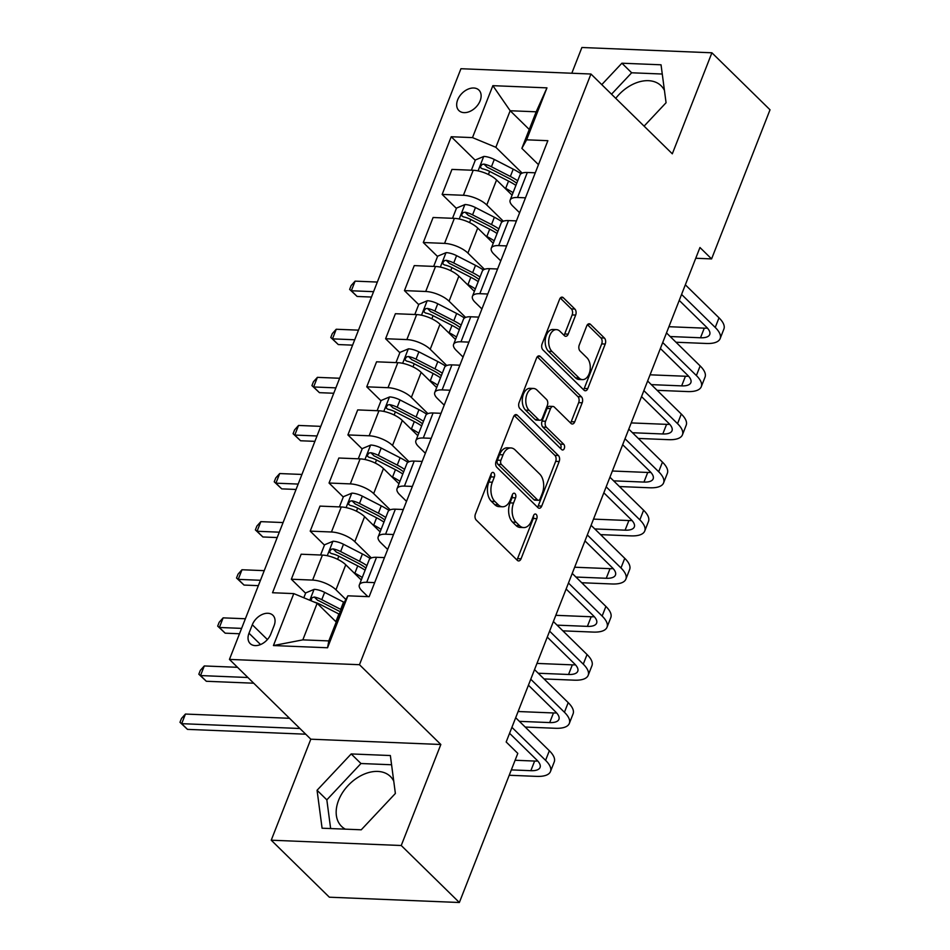 <?xml version="1.0" encoding="UTF-8"?>
<svg xmlns="http://www.w3.org/2000/svg" width="950" height="950" viewBox="0 0 950 950"><rect width="100%" height="100%" fill="white"/><g stroke="black" fill="none" stroke-linecap="round" stroke-linejoin="round"><path stroke-width="1.43" d="M493.786 472.815A3.076 1.9 92.3 0 0 492.872 472.387A3.076 1.9 92.3 0 0 491.15 473.884L475.428 514.021A4.394 2.719 92.3 0 0 476.223 520.042L517.299 560.31A4.394 2.719 92.3 0 0 518.605 560.928A4.394 2.719 92.3 0 0 521.063 558.778L536.798 518.641A3.076 1.9 92.3 0 0 536.227 514.437A3.076 1.9 92.3 0 0 535.325 514.009A3.076 1.9 92.3 0 0 533.603 515.506L531.561 520.707A14.06 8.693 92.3 0 1 523.688 527.582A14.06 8.693 92.3 0 1 519.519 525.635L516.099 522.274A14.06 8.693 92.3 0 1 513.534 503.025L515.565 497.836A3.076 1.9 92.3 0 0 515.007 493.62A3.076 1.9 92.3 0 0 514.092 493.192A3.076 1.9 92.3 0 0 512.371 494.701L510.34 499.89A14.06 8.693 92.3 0 1 502.467 506.777A14.06 8.693 92.3 0 1 498.299 504.818L494.879 501.469A14.06 8.693 92.3 0 1 492.314 482.22L494.344 477.019A3.076 1.9 92.3 0 0 493.786 472.815M457.662 99.869A14.321 9.821 -45.6 0 0 458.874 110.544A14.321 9.821 -45.6 0 0 470.155 111.304A14.321 9.821 -45.6 0 0 480.142 100.783A14.321 9.821 -45.6 0 0 478.931 90.096A14.321 9.821 -45.6 0 0 467.649 89.336A14.321 9.821 -45.6 0 0 457.662 99.869M345.337 829.148A34.901 23.94 134.4 0 1 341.549 826.369A34.901 23.94 134.4 0 1 338.58 800.328A34.901 23.94 134.4 0 1 362.936 774.678A34.901 23.94 134.4 0 1 390.426 776.518A34.901 23.94 134.4 0 1 393.739 781.126M575.664 315.067A4.394 2.719 92.3 0 0 574.869 309.047L563.338 297.754A4.394 2.719 92.3 0 0 562.044 297.136A4.394 2.719 92.3 0 0 559.574 299.286L542.106 343.864A4.394 2.719 92.3 0 0 542.913 349.873L583.989 390.153A4.394 2.719 92.3 0 0 585.295 390.771A4.394 2.719 92.3 0 0 587.753 388.609L605.221 344.043A4.394 2.719 92.3 0 0 604.414 338.034L590.496 324.378A4.394 2.719 92.3 0 0 589.19 323.772A4.394 2.719 92.3 0 0 586.732 325.921L579.263 344.992A4.394 2.719 92.3 0 0 580.058 351.013L586.957 357.782A11.744 7.268 92.3 0 1 589.903 371.129A11.744 7.268 92.3 0 1 582.528 379.62A11.744 7.268 92.3 0 1 579.049 377.981L551.997 351.464A11.744 7.268 92.3 0 1 549.053 338.117A11.744 7.268 92.3 0 1 556.439 329.626A11.744 7.268 92.3 0 1 559.918 331.265L564.431 335.683A4.394 2.719 92.3 0 0 565.725 336.288A4.394 2.719 92.3 0 0 568.195 334.139L575.664 315.067L572.149 314.925A4.394 2.719 92.3 0 0 571.354 308.904L560.286 298.051M672.315 153.817L711.906 52.796L770.023 109.796L711.586 258.911L699.96 247.511L506.172 741.986L517.798 753.386L459.361 902.5L401.244 845.512L440.836 744.491L359.468 664.703L590.947 74.017L672.315 153.817M517.311 415.221A4.394 2.719 92.3 0 0 516.004 414.604A4.394 2.719 92.3 0 0 513.546 416.765L496.078 461.332A4.394 2.719 92.3 0 0 496.874 467.341L537.949 507.621A4.394 2.719 92.3 0 0 539.256 508.238A4.394 2.719 92.3 0 0 541.714 506.089L559.182 461.51A4.394 2.719 92.3 0 0 558.374 455.501L517.311 415.221L514.663 415.114M519.092 402.598L536.56 358.019A4.394 2.719 92.3 0 1 539.018 355.87A4.394 2.719 92.3 0 1 540.324 356.488L581.4 396.767A4.394 2.719 92.3 0 1 582.196 402.776L574.726 421.859A4.394 2.719 92.3 0 1 572.268 424.009A4.394 2.719 92.3 0 1 570.962 423.391L554.301 407.063A4.394 2.719 92.3 0 0 553.007 406.446A4.394 2.719 92.3 0 0 550.537 408.595L545.585 421.254A4.394 2.719 92.3 0 0 546.381 427.262L563.73 444.267A3.076 1.9 92.3 0 1 564.502 447.771A3.076 1.9 92.3 0 1 562.566 449.991A3.076 1.9 92.3 0 1 561.652 449.564L519.899 408.607A4.394 2.719 92.3 0 1 519.092 402.598M270.774 634.113L274.099 625.646A13.87 9.512 -45.6 0 0 272.923 615.303A13.87 9.512 -45.6 0 0 261.986 614.567A13.87 9.512 -45.6 0 0 252.308 624.756L248.995 633.222A13.87 9.512 -45.6 0 0 250.171 643.578A13.87 9.512 -45.6 0 0 261.096 644.314A13.87 9.512 -45.6 0 0 270.774 634.113M359.468 664.703L229.449 659.407L460.94 68.721L590.947 74.017M347.902 595.816L327.548 647.769L273.434 645.561L293.788 593.607L317.146 603.298L302.824 639.861L328.819 640.918L343.152 604.366L347.902 595.816L369.158 596.683L547.865 140.683L526.609 139.816L521.859 148.366L536.18 111.803L510.174 110.746L495.853 147.298L522.179 173.126M475.249 160.289L451.238 136.741L272.531 592.741L293.788 593.607M451.238 136.741L472.494 137.607L492.86 85.666L546.962 87.863L526.609 139.816M440.836 744.491L310.816 739.195L271.237 840.204L401.244 845.512M271.237 840.204L329.353 897.204L459.361 902.5M711.906 52.796L581.887 47.5L571.805 73.245M310.816 739.195L229.449 659.407M695.744 258.257L711.586 258.911M317.146 603.298L336.229 622.012M529.257 129.461L510.174 110.746L492.86 85.666M456.404 208.394L442.154 194.417L451.951 169.409L473.207 170.276A17.896 6.864 21.4 0 1 496.565 179.966L512.074 195.178M442.154 194.417L463.41 195.284A17.896 6.864 21.4 0 1 486.768 204.974L503.334 221.219M437.546 256.488L423.296 242.523L433.105 217.502L454.361 218.369A17.896 6.864 21.4 0 1 477.719 228.071L493.228 243.271M423.296 242.523L444.564 243.39A17.896 6.864 21.4 0 1 467.911 253.08L484.476 269.325M418.701 304.594L404.451 290.617L414.247 265.608L435.516 266.475A17.896 6.864 21.4 0 1 458.862 276.165L474.371 291.377M404.451 290.617L425.707 291.484A17.896 6.864 21.4 0 1 449.065 301.186L465.631 317.419M399.843 352.699L385.605 338.723L395.402 313.714L416.658 314.581A17.896 6.864 21.4 0 1 440.016 324.271L455.525 339.483M385.605 338.723L406.861 339.589A17.896 6.864 21.4 0 1 430.207 349.279L446.773 365.524M380.997 400.793L366.747 386.828L376.556 361.808L397.812 362.674A17.896 6.864 21.4 0 1 421.159 372.364L436.679 387.576M366.747 386.828L388.004 387.695A17.896 6.864 21.4 0 1 411.362 397.385L427.928 413.63M362.152 448.899L347.902 434.922L357.699 409.913L378.955 410.78A17.896 6.864 21.4 0 1 402.313 420.47L417.822 435.682M347.902 434.922L369.158 435.789A17.896 6.864 21.4 0 1 392.516 445.479L409.082 461.724M343.294 497.004L329.044 483.027L338.853 458.019L360.109 458.886A17.896 6.864 21.4 0 1 383.468 468.576L398.976 483.787M329.044 483.027L350.301 483.894A17.896 6.864 21.4 0 1 373.659 493.584L390.224 509.829M324.449 545.098L310.199 531.133L319.996 506.113L341.264 506.979A17.896 6.864 21.4 0 1 364.61 516.669L380.119 531.881M310.199 531.133L331.455 532A17.896 6.864 21.4 0 1 354.813 541.69L371.379 557.935M305.591 593.204L291.341 579.227L301.15 554.218L322.406 555.085A17.896 6.864 21.4 0 1 345.764 564.775L361.273 579.987M291.341 579.227L312.609 580.094A17.896 6.864 21.4 0 1 335.956 589.784L345.859 599.497M367.852 596.624L361.962 590.852A17.896 6.864 21.4 0 1 359.349 584.891A17.896 6.864 21.4 0 1 366.712 582.303L374.668 582.623M387.671 549.468L380.808 542.747A17.896 6.864 21.4 0 1 378.207 536.786A17.896 6.864 21.4 0 1 385.569 534.197L393.526 534.529M406.517 501.363L399.665 494.641A17.896 6.864 21.4 0 1 397.053 488.692A17.896 6.864 21.4 0 1 404.415 486.103L412.371 486.424M425.363 453.269L418.511 446.548A17.896 6.864 21.4 0 1 415.898 440.586A17.896 6.864 21.4 0 1 423.272 437.997L431.229 438.318M444.22 405.163L437.368 398.442A17.896 6.864 21.4 0 1 434.756 392.481A17.896 6.864 21.4 0 1 442.118 389.892L450.074 390.224M463.066 357.058L456.214 350.336A17.896 6.864 21.4 0 1 453.601 344.387A17.896 6.864 21.4 0 1 460.976 341.798L468.92 342.119M481.923 308.964L475.059 302.243A17.896 6.864 21.4 0 1 472.459 296.281A17.896 6.864 21.4 0 1 479.821 293.692L487.777 294.013M500.769 260.858L493.917 254.137A17.896 6.864 21.4 0 1 491.304 248.176A17.896 6.864 21.4 0 1 498.667 245.599L506.623 245.919M519.626 212.764L512.763 206.043A17.896 6.864 21.4 0 1 510.15 200.082A17.896 6.864 21.4 0 1 517.524 197.493L525.481 197.814M538.472 164.659L521.859 148.366M359.349 584.891L369.158 559.871A17.896 6.864 21.4 0 1 376.521 557.294L384.477 557.614M378.207 536.786L388.004 511.777A17.896 6.864 21.4 0 1 395.366 509.188L403.322 509.509M397.053 488.692L406.849 463.671A17.896 6.864 21.4 0 1 414.224 461.082L422.18 461.415M415.898 440.586L425.707 415.577A17.896 6.864 21.4 0 1 433.069 412.989L441.026 413.309M434.756 392.481L444.553 367.472A17.896 6.864 21.4 0 1 451.927 364.883L459.871 365.204M453.601 344.387L463.41 319.366A17.896 6.864 21.4 0 1 470.772 316.777L478.729 317.11M472.459 296.281L482.256 271.272A17.896 6.864 21.4 0 1 489.618 268.684L497.574 269.004M491.304 248.176L501.113 223.167A17.896 6.864 21.4 0 1 508.476 220.578L516.432 220.899M510.15 200.082L519.959 175.061A17.896 6.864 21.4 0 1 527.321 172.484L535.278 172.805M495.853 147.298L472.494 137.607M302.824 639.861L273.434 645.561M328.819 640.918L327.548 647.769M546.962 87.863L536.18 111.803M395.378 793.464L390.355 755.535L351.191 753.944L317.062 790.269L322.086 828.21L361.249 829.801L395.378 793.464M644.088 126.136L666.069 102.731L661.046 64.802L621.894 63.211L601.766 84.633M664.43 90.393A34.901 23.94 -45.6 0 0 661.117 85.785A34.901 23.94 -45.6 0 0 615.742 98.337M391.578 764.762L360.964 763.515L326.836 799.852L330.636 828.554M326.836 799.852L317.062 790.269M360.964 763.515L351.191 753.944M662.269 74.029L631.655 72.782L611.527 94.204M631.655 72.782L621.894 63.211M491.031 474.192A3.076 1.9 92.3 0 1 490.829 476.876L488.799 482.077A14.06 8.693 92.3 0 0 491.364 501.315L494.879 501.469M502.467 506.777L498.952 506.635A14.06 8.693 92.3 0 1 494.784 504.676L491.364 501.315M523.688 527.582L520.173 527.44A14.06 8.693 92.3 0 1 516.004 525.492L512.584 522.132A14.06 8.693 92.3 0 1 510.019 502.883L512.062 497.693A3.076 1.9 92.3 0 0 512.264 494.997M516.847 559.871A4.394 2.719 92.3 0 0 517.548 558.636L533.283 518.498A3.076 1.9 92.3 0 0 533.484 515.814M537.498 507.181A4.394 2.719 92.3 0 0 538.199 505.946L555.667 461.367A4.394 2.719 92.3 0 0 554.871 455.359L514.247 415.53M500.899 460.311A3.076 1.9 92.3 0 0 501.457 464.514L537.51 499.878A3.076 1.9 92.3 0 0 538.424 500.306A3.076 1.9 92.3 0 0 540.146 498.798L542.296 493.323A14.06 8.693 92.3 0 0 539.731 474.074L515.078 449.908A14.06 8.693 92.3 0 0 510.922 447.949A14.06 8.693 92.3 0 0 503.049 454.836L500.899 460.311L497.384 460.168A3.076 1.9 92.3 0 0 497.942 464.372L501.457 464.514M538.424 500.306L534.909 500.163A3.076 1.9 92.3 0 1 533.995 499.736L497.942 464.372M510.922 447.949L507.407 447.806A14.06 8.693 92.3 0 0 499.534 454.694L503.049 454.836M497.384 460.168L499.534 454.694M537.261 356.796L577.885 396.625L581.4 396.767M570.499 422.94A4.394 2.719 92.3 0 0 571.211 421.705L578.681 402.634A4.394 2.719 92.3 0 0 577.885 396.625M553.007 406.446L549.492 406.303A4.394 2.719 92.3 0 0 547.022 408.452L542.07 421.111A4.394 2.719 92.3 0 0 542.866 427.12L560.215 444.125L563.73 444.267M560.666 448.59A3.076 1.9 92.3 0 0 560.215 444.125M537.023 390.106A11.744 7.268 92.3 0 0 533.532 388.467A11.744 7.268 92.3 0 0 526.158 396.969A11.744 7.268 92.3 0 0 529.102 410.317L538.626 419.662A4.394 2.719 92.3 0 0 539.933 420.268A4.394 2.719 92.3 0 0 542.391 418.119L547.342 405.46A4.394 2.719 92.3 0 0 546.547 399.451L537.023 390.106M533.532 388.467L530.029 388.324A11.744 7.268 92.3 0 0 522.643 396.827A11.744 7.268 92.3 0 0 525.587 410.174L529.102 410.317M539.933 420.268L536.418 420.126A4.394 2.719 92.3 0 1 535.111 419.52L525.587 410.174M563.967 335.231A4.394 2.719 92.3 0 0 564.68 333.996L572.149 314.925M556.439 329.626L552.924 329.484A11.744 7.268 92.3 0 0 545.538 337.974A11.744 7.268 92.3 0 0 548.494 351.322L551.997 351.464M582.528 379.62L579.013 379.478A11.744 7.268 92.3 0 1 575.534 377.839L548.494 351.322M583.526 389.702A4.394 2.719 92.3 0 0 584.238 388.467L601.706 343.9A4.394 2.719 92.3 0 0 600.899 337.891L587.444 324.686M334.946 620.754L336.027 621.3A34.236 13.122 21.4 0 1 336.431 621.514M303.81 597.764L305.722 592.895L314.248 589.332A11.863 4.548 21.4 0 1 324.639 592.361L343.556 602.062A34.236 13.122 21.4 0 1 344.233 602.419M314.022 602.003A11.863 4.548 21.4 0 1 319.972 604.295L338.889 613.997A34.236 13.122 21.4 0 1 339.293 614.199M341.098 609.579A34.236 13.122 -158.6 0 0 340.694 609.377L321.777 599.676A11.863 4.548 -158.6 0 0 314.308 597.028L311.849 597.788L311.113 600.792M314.308 597.028L317.656 600.305A6.044 2.316 21.4 0 1 319.616 601.148L338.532 610.85A28.417 10.889 21.4 0 1 340.254 611.752M289.512 718.295L185.44 714.056L181.676 723.674L187.482 729.374L305.722 734.196M299.903 728.496L181.676 723.674L179.977 722.309L181.486 718.461L185.44 714.056M187.482 729.374L179.977 722.309M509.224 775.259L536.667 776.376A33.559 12.873 -158.6 0 0 550.477 771.531A33.559 12.873 -158.6 0 0 545.585 760.356L511.919 727.344M550.477 771.531L554.242 761.912A33.559 12.873 -158.6 0 0 549.349 750.738L515.684 717.725M509.58 733.305L536.798 760A22.372 8.574 21.4 0 1 540.063 767.446A22.372 8.574 21.4 0 1 530.848 770.688L511.338 769.892M537.747 760.986A22.372 8.574 21.4 0 1 534.624 761.057L515.102 760.261M353.792 572.648L354.872 573.206A34.236 13.122 21.4 0 1 362.235 577.517M320.566 555.014L324.567 544.789L333.106 541.227A11.863 4.548 21.4 0 1 343.496 544.267L362.413 553.969A34.236 13.122 21.4 0 1 370.203 558.564M366.914 565.594A34.236 13.122 -158.6 0 0 359.551 561.272L340.634 551.57A11.863 4.548 -158.6 0 0 333.165 548.922L331.443 549.171L329.793 551.131L329.887 552.567L331.348 553.541A11.863 4.548 21.4 0 1 338.817 556.189L357.734 565.891A34.236 13.122 21.4 0 1 365.109 570.202M333.165 548.922L336.502 552.211A6.044 2.316 21.4 0 1 338.461 553.043L357.39 562.744A28.417 10.889 21.4 0 1 365.94 568.076M237.512 667.304L204.297 665.95L200.521 675.569L206.328 681.269L253.721 683.204M247.914 677.504L200.521 675.569L198.823 674.215L200.331 670.367L204.297 665.95M206.328 681.269L198.823 674.215M372.649 524.554L373.718 525.101A34.236 13.122 21.4 0 1 381.093 529.423M339.411 506.908L343.413 496.684L351.951 493.121A11.863 4.548 21.4 0 1 362.342 496.161L381.259 505.863A34.236 13.122 21.4 0 1 389.049 510.459M385.759 517.489A34.236 13.122 -158.6 0 0 378.397 513.178L359.48 503.476A11.863 4.548 -158.6 0 0 352.011 500.828L350.289 501.077L348.65 503.025L348.745 504.474L350.206 505.447A11.863 4.548 21.4 0 1 357.675 508.096L376.592 517.786A34.236 13.122 21.4 0 1 383.954 522.108M352.011 500.828L355.359 504.106A6.044 2.316 21.4 0 1 357.319 504.949L376.236 514.639A28.417 10.889 21.4 0 1 384.786 519.971M245.385 618.759L223.143 617.856L219.367 627.475L225.186 633.175L239.507 633.757M241.609 628.377L219.367 627.475L217.681 626.109L219.189 622.262L223.143 617.856M225.186 633.175L217.681 626.109M391.495 476.449L392.576 477.007A34.236 13.122 21.4 0 1 399.938 481.317M358.269 458.803L362.271 448.59L370.809 445.027A11.863 4.548 21.4 0 1 381.199 448.067L400.116 457.758A34.236 13.122 21.4 0 1 407.906 462.365M404.617 469.383A34.236 13.122 -158.6 0 0 397.242 465.072L378.326 455.371A11.863 4.548 -158.6 0 0 370.856 452.723L369.146 452.972L367.496 454.931L367.591 456.368L369.051 457.342A11.863 4.548 21.4 0 1 376.521 459.99L395.438 469.692A34.236 13.122 21.4 0 1 402.8 474.003M370.856 452.723L374.205 456A6.044 2.316 21.4 0 1 376.164 456.843L395.081 466.545A28.417 10.889 21.4 0 1 403.643 471.877M264.231 570.653L241.989 569.751L238.224 579.369L244.031 585.069L258.353 585.651M260.466 580.284L238.224 579.369L236.526 578.004L238.034 574.156L241.989 569.751M244.031 585.069L236.526 578.004M525.184 727.047L555.513 728.282A33.559 12.873 -158.6 0 0 569.323 723.425A33.559 12.873 -158.6 0 0 564.431 712.251L530.765 679.238M569.323 723.425L573.099 713.806A33.559 12.873 -158.6 0 0 568.207 702.632L534.541 669.619M528.426 685.211L555.643 711.894A22.372 8.574 21.4 0 1 558.909 719.352A22.372 8.574 21.4 0 1 549.706 722.582L519.377 721.347M556.593 712.892A22.372 8.574 21.4 0 1 553.47 712.963L518.118 711.514M544.041 678.941L574.358 680.176A33.559 12.873 -158.6 0 0 588.181 675.331A33.559 12.873 -158.6 0 0 583.276 664.157L549.611 631.144M588.181 675.331L591.945 665.712A33.559 12.873 -158.6 0 0 587.053 654.538L553.387 621.526M547.283 637.106L574.501 663.801A22.372 8.574 21.4 0 1 577.766 671.246A22.372 8.574 21.4 0 1 568.551 674.476L538.222 673.241M575.439 664.786A22.372 8.574 21.4 0 1 572.327 664.857L536.964 663.421M562.887 630.847L593.216 632.082A33.559 12.873 -158.6 0 0 607.026 627.226A33.559 12.873 -158.6 0 0 602.134 616.051L568.468 583.039M607.026 627.226L610.803 617.607A33.559 12.873 -158.6 0 0 605.898 606.433L572.232 573.42M566.129 589L593.346 615.695A22.372 8.574 21.4 0 1 596.612 623.141A22.372 8.574 21.4 0 1 587.397 626.383L557.08 625.148M594.296 616.693A22.372 8.574 21.4 0 1 591.173 616.764L555.821 615.315M410.341 428.343L411.421 428.901A34.236 13.122 21.4 0 1 418.796 433.212M377.114 410.709L381.116 400.484L389.654 396.922A11.863 4.548 21.4 0 1 400.045 399.962L418.962 409.664A34.236 13.122 21.4 0 1 426.752 414.259M423.463 421.289A34.236 13.122 -158.6 0 0 416.1 416.967L397.183 407.277A11.863 4.548 -158.6 0 0 389.714 404.629L387.992 404.866L386.341 406.826L386.448 408.262L387.897 409.236A11.863 4.548 21.4 0 1 395.366 411.884L414.283 421.586A34.236 13.122 21.4 0 1 421.657 425.909M389.714 404.629L393.062 407.906A6.044 2.316 21.4 0 1 395.022 408.738L413.939 418.439A28.417 10.889 21.4 0 1 422.489 423.771M283.088 522.559L260.846 521.645L257.07 531.276L262.889 536.976L277.21 537.558M279.312 532.178L257.07 531.276L255.384 529.91L256.892 526.062L260.846 521.645M262.889 536.976L255.384 529.91M581.744 582.742L612.061 583.977A33.559 12.873 -158.6 0 0 625.884 579.12A33.559 12.873 -158.6 0 0 620.979 567.957L587.314 534.945M625.884 579.12L629.648 569.501A33.559 12.873 -158.6 0 0 624.756 558.327L591.09 525.314M584.986 540.906L612.204 567.589A22.372 8.574 21.4 0 1 615.457 575.047A22.372 8.574 21.4 0 1 606.254 578.277L575.926 577.042M613.142 568.587A22.372 8.574 21.4 0 1 610.019 568.658L574.667 567.221M429.198 380.249L430.279 380.796A34.236 13.122 21.4 0 1 437.641 385.118M395.96 362.603L399.974 352.379L408.512 348.828A11.863 4.548 21.4 0 1 418.891 351.856L437.819 361.558A34.236 13.122 21.4 0 1 445.598 366.154M442.32 373.184A34.236 13.122 -158.6 0 0 434.946 368.873L416.029 359.171A11.863 4.548 -158.6 0 0 408.559 356.523L406.838 356.772L405.199 358.72L405.294 360.169L406.754 361.142A11.863 4.548 21.4 0 1 414.224 363.791L433.141 373.492A34.236 13.122 21.4 0 1 440.503 377.803M408.559 356.523L411.908 359.801A6.044 2.316 21.4 0 1 413.867 360.644L432.784 370.346A28.417 10.889 21.4 0 1 441.346 375.666M301.934 474.454L279.692 473.551L275.928 483.17L281.734 488.87L296.056 489.452M298.158 484.072L275.928 483.17L274.229 481.804L275.738 477.957L279.692 473.551M281.734 488.87L274.229 481.804M448.044 332.144L449.124 332.702A34.236 13.122 21.4 0 1 456.487 337.012M414.817 314.497L418.819 304.285L427.358 300.723A11.863 4.548 21.4 0 1 437.748 303.762L456.665 313.452A34.236 13.122 21.4 0 1 464.455 318.06M461.166 325.078A34.236 13.122 -158.6 0 0 453.803 320.767L434.886 311.066A11.863 4.548 -158.6 0 0 427.417 308.418L425.695 308.667L424.044 310.626L424.139 312.063L425.6 313.037A11.863 4.548 21.4 0 1 433.069 315.685L451.986 325.387A34.236 13.122 21.4 0 1 459.361 329.697M427.417 308.418L430.754 311.707A6.044 2.316 21.4 0 1 432.725 312.538L451.642 322.24A28.417 10.889 21.4 0 1 460.192 327.572M320.779 426.36L298.549 425.446L294.773 435.064L300.592 440.764L314.901 441.346M317.015 435.979L294.773 435.064L293.087 433.711L294.595 429.863L298.549 425.446M300.592 440.764L293.087 433.711M466.901 284.038L467.97 284.596A34.236 13.122 21.4 0 1 475.344 288.907M433.663 266.404L437.677 256.179L446.203 252.617A11.863 4.548 21.4 0 1 456.594 255.657L475.511 265.359A34.236 13.122 21.4 0 1 483.301 269.954M480.023 276.984A34.236 13.122 -158.6 0 0 472.649 272.662L453.732 262.972A11.863 4.548 -158.6 0 0 446.262 260.324L444.541 260.573L442.902 262.521L442.997 263.969L444.457 264.943A11.863 4.548 21.4 0 1 451.927 267.591L470.844 277.281A34.236 13.122 21.4 0 1 478.206 281.604M446.262 260.324L449.611 263.601A6.044 2.316 21.4 0 1 451.571 264.444L470.488 274.134A28.417 10.889 21.4 0 1 479.037 279.466M339.637 378.254L317.395 377.352L313.631 386.971L319.438 392.671L333.759 393.253M335.861 387.873L313.631 386.971L311.933 385.605L313.441 381.758L317.395 377.352M319.438 392.671L311.933 385.605M485.747 235.944L486.827 236.491A34.236 13.122 21.4 0 1 494.19 240.813M452.521 218.298L456.522 208.086L465.061 204.523A11.863 4.548 21.4 0 1 475.451 207.551L494.368 217.253A34.236 13.122 21.4 0 1 502.158 221.861M498.869 228.879A34.236 13.122 -158.6 0 0 491.506 224.568L472.577 214.866A11.863 4.548 -158.6 0 0 465.12 212.218L463.398 212.467L461.747 214.427L461.843 215.864L463.303 216.838A11.863 4.548 21.4 0 1 470.772 219.486L489.689 229.188A34.236 13.122 21.4 0 1 497.064 233.498M465.12 212.218L468.457 215.496A6.044 2.316 21.4 0 1 470.416 216.339L489.345 226.041A28.417 10.889 21.4 0 1 497.895 231.373M358.483 330.149L336.241 329.246L332.476 338.865L338.283 344.565L352.604 345.147M354.718 339.767L332.476 338.865L330.778 337.499L332.286 333.652L336.241 329.246M338.283 344.565L330.778 337.499M504.593 187.839L505.673 188.397A34.236 13.122 21.4 0 1 513.048 192.708M471.366 170.204L475.368 159.98L483.906 156.417A11.863 4.548 21.4 0 1 494.297 159.458L513.214 169.159A34.236 13.122 21.4 0 1 521.004 173.755M517.714 180.785A34.236 13.122 -158.6 0 0 510.352 176.463L491.435 166.761A11.863 4.548 -158.6 0 0 483.966 164.112L482.244 164.362L480.605 166.321L480.7 167.758L482.161 168.732A11.863 4.548 21.4 0 1 489.63 171.38L508.547 181.082A34.236 13.122 21.4 0 1 515.909 185.393M483.966 164.112L487.314 167.402A6.044 2.316 21.4 0 1 489.274 168.233L508.191 177.935A28.417 10.889 21.4 0 1 516.741 183.267M377.34 282.055L355.098 281.141L351.322 290.759L357.141 296.459L371.462 297.053M373.564 291.674L351.322 290.759L349.636 289.406L351.144 285.558L355.098 281.141M357.141 296.459L349.636 289.406M600.59 534.636L630.919 535.871A33.559 12.873 -158.6 0 0 644.729 531.026A33.559 12.873 -158.6 0 0 639.837 519.852L606.171 486.839M644.729 531.026L648.494 521.408A33.559 12.873 -158.6 0 0 643.601 510.233L609.936 477.221M603.832 492.801L631.049 519.496A22.372 8.574 21.4 0 1 634.315 526.941A22.372 8.574 21.4 0 1 625.1 530.171L594.783 528.936M631.999 520.481A22.372 8.574 21.4 0 1 628.876 520.553L593.524 519.116M619.447 486.543L649.764 487.777A33.559 12.873 -158.6 0 0 663.575 482.921A33.559 12.873 -158.6 0 0 658.682 471.746L625.017 438.734M663.575 482.921L667.351 473.302A33.559 12.873 -158.6 0 0 662.459 462.128L628.793 429.115M622.678 444.707L649.895 471.39A22.372 8.574 21.4 0 1 653.161 478.836A22.372 8.574 21.4 0 1 643.957 482.077L613.629 480.843M650.845 472.387A22.372 8.574 21.4 0 1 647.722 472.459L612.37 471.01M638.293 438.437L668.622 439.672A33.559 12.873 -158.6 0 0 682.432 434.827A33.559 12.873 -158.6 0 0 677.54 423.652L643.874 390.64M682.432 434.827L686.197 425.196A33.559 12.873 -158.6 0 0 681.304 414.034L647.639 381.021M641.535 396.601L668.752 423.296A22.372 8.574 21.4 0 1 672.018 430.742A22.372 8.574 21.4 0 1 662.803 433.972L632.486 432.737M669.703 424.282A22.372 8.574 21.4 0 1 666.579 424.353L631.216 422.916M657.139 390.331L687.467 391.566A33.559 12.873 -158.6 0 0 701.278 386.721A33.559 12.873 -158.6 0 0 696.386 375.547L662.72 342.534M701.278 386.721L705.054 377.103A33.559 12.873 -158.6 0 0 700.15 365.928L666.496 332.916M660.381 348.496L687.598 375.191A22.372 8.574 21.4 0 1 690.864 382.636A22.372 8.574 21.4 0 1 681.661 385.878L651.332 384.631M688.548 376.176A22.372 8.574 21.4 0 1 685.425 376.247L650.073 374.811M675.996 342.238L706.313 343.473A33.559 12.873 -158.6 0 0 720.136 338.616A33.559 12.873 -158.6 0 0 715.231 327.441L681.566 294.429M720.136 338.616L723.9 328.997A33.559 12.873 -158.6 0 0 719.008 317.822L685.342 284.81M679.238 300.402L706.456 327.085A22.372 8.574 21.4 0 1 709.709 334.543A22.372 8.574 21.4 0 1 700.506 337.772L670.178 336.537M707.394 328.082A22.372 8.574 21.4 0 1 704.283 328.154L668.919 326.705M496.565 179.966L486.768 204.974M477.719 228.071L467.911 253.08M458.862 276.165L449.065 301.186M440.016 324.271L430.207 349.279M421.159 372.364L411.362 397.385M402.313 420.47L392.516 445.479M383.468 468.576L373.659 493.584M364.61 516.669L354.813 541.69M345.764 564.775L335.956 589.784M376.521 557.294L366.712 582.303M322.406 555.085L312.609 580.094M341.264 506.979L331.455 532M395.366 509.188L385.569 534.197M360.109 458.886L350.301 483.894M414.224 461.082L404.415 486.103M378.955 410.78L369.158 435.789M433.069 412.989L423.272 437.997M397.812 362.674L388.004 387.695M451.927 364.883L442.118 389.892M416.658 314.581L406.861 339.589M470.772 316.777L460.976 341.798M435.516 266.475L425.707 291.484M489.618 268.684L479.821 293.692M454.361 218.369L444.564 243.39M508.476 220.578L498.667 245.599M473.207 170.276L463.41 195.284M527.321 172.484L517.524 197.493M260.549 644.551L248.995 633.222M267.401 639.552L252.308 624.756M488.799 482.077L492.314 482.22M494.784 504.676L498.299 504.818M512.062 497.693L515.565 497.836M510.019 502.883L513.534 503.025M512.584 522.132L516.099 522.274M516.004 525.492L519.519 525.635M533.283 518.498L536.798 518.641M517.548 558.636L521.063 558.778M490.829 476.876L494.344 477.019M554.871 455.359L558.374 455.501M555.667 461.367L559.182 461.51M538.199 505.946L541.714 506.089M533.995 499.736L537.51 499.878M537.676 356.381L540.324 356.488M578.681 402.634L582.196 402.776M571.211 421.705L574.726 421.859M547.022 408.452L550.537 408.595M542.07 421.111L545.585 421.254M542.866 427.12L546.381 427.262M535.111 419.52L538.626 419.662M564.68 333.996L568.195 334.139M575.534 377.839L579.049 377.981M587.848 324.271L590.496 324.378M600.899 337.891L604.414 338.034M601.706 343.9L605.221 344.043M584.238 388.467L587.753 388.609M560.69 297.647L563.338 297.754M571.354 308.904L574.869 309.047M314.034 589.416L309.795 600.246M338.889 613.997L336.027 621.3M343.556 602.062L340.694 609.377M319.972 604.295L319.461 605.577M324.639 592.361L321.777 599.676M545.585 760.356L549.349 750.738M530.848 770.688L534.624 761.057M332.892 541.322L327.251 555.714M357.734 565.891L354.872 573.206M362.413 553.969L359.551 561.272M338.817 556.189L337.606 559.301M343.496 544.267L340.634 551.57M351.738 493.216L346.097 507.609M376.592 517.786L373.718 525.101M381.259 505.863L378.397 513.178M357.675 508.096L356.452 511.195M362.342 496.161L359.48 503.476M370.595 445.111L364.942 459.515M395.438 469.692L392.576 477.007M400.116 457.758L397.242 465.072M376.521 459.99L375.298 463.101M381.199 448.067L378.326 455.371M564.431 712.251L568.207 702.632M549.706 722.582L553.47 712.963M583.276 664.157L587.053 654.538M568.551 674.476L572.327 664.857M602.134 616.051L605.898 606.433M587.397 626.383L591.173 616.764M389.441 397.017L383.8 411.409M414.283 421.586L411.421 428.901M418.962 409.664L416.1 416.967M395.366 411.884L394.155 414.996M400.045 399.962L397.183 407.277M620.979 567.957L624.756 558.327M606.254 578.277L610.019 568.658M408.286 348.911L402.646 363.316M433.141 373.492L430.279 380.796M437.819 361.558L434.946 368.873M414.224 363.791L413.001 366.89M418.891 351.856L416.029 359.171M427.144 300.806L421.503 315.21M451.986 325.387L449.124 332.702M456.665 313.452L453.803 320.767M433.069 315.685L431.858 318.796M437.748 303.762L434.886 311.066M445.989 252.712L440.349 267.104M470.844 277.281L467.97 284.596M475.511 265.359L472.649 272.662M451.927 267.591L450.704 270.691M456.594 255.657L453.732 262.972M464.847 204.606L459.206 219.011M489.689 229.188L486.827 236.491M494.368 217.253L491.506 224.568M470.772 219.486L469.561 222.597M475.451 207.551L472.577 214.866M483.692 156.501L478.052 170.905M508.547 181.082L505.673 188.397M513.214 169.159L510.352 176.463M489.63 171.38L488.407 174.491M494.297 159.458L491.435 166.761M639.837 519.852L643.601 510.233M625.1 530.171L628.876 520.553M658.682 471.746L662.459 462.128M643.957 482.077L647.722 472.459M677.54 423.652L681.304 414.034M662.803 433.972L666.579 424.353M696.386 375.547L700.15 365.928M681.661 385.878L685.425 376.247M715.231 327.441L719.008 317.822M700.506 337.772L704.283 328.154"/></g></svg>
